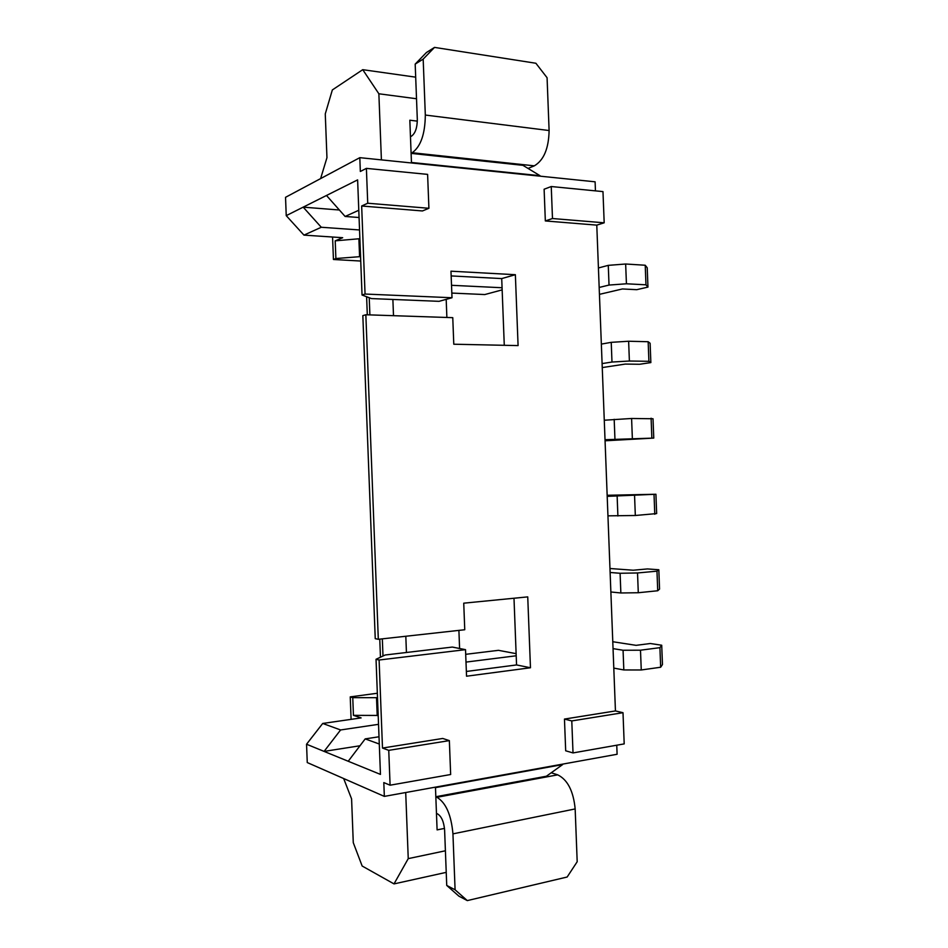 <?xml version="1.0" encoding="UTF-8"?>
<svg xmlns="http://www.w3.org/2000/svg" width="948" height="948" viewBox="0 0 948 948"><rect width="100%" height="100%" fill="white"/><g stroke="black" fill="none" stroke-linecap="round" stroke-linejoin="round"><path stroke-width="1.42" d="M605.061 440.796L653.765 438.083L653.018 418.755L631.593 418.483L604.267 420.225M624.199 743.896L573.019 752.925L571.786 720.93L623.002 712.695L624.199 743.896M390.09 785.205L450.656 774.516L449.352 740.613L388.751 750.354L390.09 785.205L383.81 782.586L384.343 796.391L307.259 762.559L306.548 744.227L324.086 751.397L340.593 729.96L378.536 724.331M428.911 208.287L422.453 210.954L361.662 206L367.729 203.228L428.911 208.287L427.607 174.385L366.39 168.377L360.335 171.481L359.813 157.664L285.538 197.314L286.237 215.646L303.952 235.116L342.678 237.699L335.213 240.839L335.888 258.531L360.56 256.612M367.729 203.228L366.39 168.377M551.25 186.531L602.975 191.603L604.184 222.804L552.483 218.526L545.337 220.943L544.116 189.221L551.25 186.531L552.483 218.526M573.019 752.925L565.683 750.792L564.463 719.07L571.786 720.93M502.073 287.742L451.521 285.301M502.156 289.875L484.795 294.555L451.817 293.074M410.46 136.69L411.539 136.121C415.307 133.336 417.227 127.767 417.31 119.412L415.188 64.097L423.175 59.108L425.32 115.052C425.095 134.083 420.711 146.644 412.179 152.735L411.1 153.28M609.967 568.504L633.205 570.222L647.448 568.93L658.824 569.748L659.559 589.075L657.722 590.758L638.288 592.737L620.857 592.974L610.868 591.979M620.857 592.974L620.099 573.267L610.121 572.485M377.34 693.249L350.239 696.887L352.763 697.657L377.505 697.681M599.432 294.354L622.398 288.962L636.724 289.685L647.958 287.09L645.967 284.815L626.427 283.784L625.656 264.006L608.272 265.357L598.413 267.964M607.147 495.283L655.921 494.252L607.194 496.361M411.1 153.375L522.941 165.331L540.016 175.7L411.456 162.475L409.832 120.218L417.321 121.131M655.921 494.252L656.656 513.579L635.326 515.499L607.941 515.842M626.427 283.784L609.031 285.064L608.272 265.357M609.031 285.064L599.172 287.457M423.175 59.108L434.528 47.4L535.893 63.255L547.079 77.724L549.105 130.528C548.738 148.469 543.808 160.236 534.328 165.841L528.024 168.424M602.241 367.575L625.277 364.079L639.592 364.269L650.861 362.586L650.115 343.259L648.159 341.718L628.631 341.244L611.235 342.335L601.34 344.1M551.25 772.762L557.72 774.848C567.603 779.718 573.422 791.07 575.163 808.928L577.19 861.732L567.153 877.019L467.305 900.6L458.868 896.133L446.733 885.432L444.612 830.116C443.889 821.798 441.543 816.394 437.573 813.905L436.459 813.42M320.614 178.579L326.953 157.7L325.271 113.914L332.345 89.942L362.74 69.678L378.868 93.781L416.516 98.746M378.868 93.781L381.404 159.88M365.845 314.76L378.311 639.296L375.242 638.668L362.835 315.625L365.845 314.76L452.765 317.663L453.784 344.219L518.082 345.593L515.368 274.707L501.717 278.582L451.165 275.927M504.277 345.297L501.717 278.582M613.036 648.622L623.061 650.245L640.493 650.198L659.915 647.662L661.716 645.233L650.316 643.514L636.084 645.339L612.775 641.725M661.716 645.233L662.462 664.56L660.661 667.238L659.915 647.662M653.765 438.083L605.014 439.718M651.845 437.786L651.098 418.21M632.352 438.26L631.593 418.483M359.979 745.768L324.086 751.397L348.224 761.256L365.193 738.895L379.295 744.026M379.01 736.774L365.193 738.895M348.224 761.256L380.456 774.409L376.036 659.287L379.105 660.009L382.494 748.055L442.716 738.456L449.352 740.613M640.493 650.198L641.263 669.975L660.661 667.238M623.061 650.245L623.82 669.952L641.263 669.975M614.944 439.019L614.185 419.312M657.722 590.758L656.976 571.17L637.53 572.959L620.099 573.267M638.288 592.737L637.53 572.959M359.576 256.553L358.889 238.778L335.213 240.839M515.368 274.707L450.975 271.187L452.006 297.743L439.054 301.334L371.498 298.584L362.041 295.006L357.621 179.883L303.182 207.15L339.396 210.006M286.237 215.646L303.182 207.15L321.289 227.259L303.952 235.116M359.541 229.961L321.289 227.259M382.494 748.055L388.751 750.354M369.234 297.731L369.886 314.89M382.328 638.857L382.992 656.016M392.875 299.45L393.503 315.684M405.815 636.25L406.431 652.485M658.824 569.748L656.976 571.17M359.813 157.664L595.107 181.815L595.451 190.868M650.861 362.586L648.906 361.306L648.159 341.718M648.906 361.306L629.389 361.022L628.631 341.244M435.819 796.83L436.933 797.292C445.916 802.707 451.248 814.901 452.943 833.861L455.087 889.805L467.305 900.6M455.087 889.805L446.733 885.432M616.757 745.211L617.101 754.264L384.343 796.391M613.794 668.103L623.82 669.952M378.311 639.296L464.757 629.733L463.738 603.177L527.74 596.885L530.465 667.759L516.553 664.939L513.994 598.235M446.188 299.355L446.875 317.462M458.903 630.384L459.59 648.491M516.127 653.658L498.458 650.328L465.705 654.321M405.708 792.528L408.244 858.627L445.406 850.783M408.244 858.627L394.013 883.903L446.235 872.361M435.819 796.735L546.415 776.222L562.638 764.586L435.476 787.634L437.099 829.891L444.494 828.398M654.784 514.266L654.037 494.69M394.013 883.903L362.16 866.022L353.272 842.665L351.589 798.88L343.662 778.545M376.036 659.287L385.184 654.997L452.338 647.069L465.515 649.653L466.546 676.208L530.465 667.759M466.357 671.468L516.553 664.939M362.041 295.006L365.051 294.046L452.006 297.743M351.104 719.354L350.239 696.887M366.615 296.736L367.303 314.807M379.769 639.142L380.456 657.213M332.57 237.024L333.435 259.491L360.738 261.044M635.326 515.499L634.567 495.721M617.895 515.996L617.148 496.29M516.21 655.779L466.001 662.095M306.548 744.227L322.711 723.454L361.129 717.909L353.438 715.349L352.763 697.657M647.958 287.09L647.223 267.763L645.221 265.239L625.656 264.006M415.188 64.097L426.458 52.495L434.528 47.4M362.74 69.678L415.686 77.167M333.435 259.491L335.888 258.531M629.389 361.022L611.981 362.041L611.235 342.335M611.981 362.041L602.087 363.594M358.782 210.266L345.119 216.464L359.067 217.519M326.491 195.478L345.119 216.464M645.967 284.815L645.221 265.239M379.105 660.009L465.515 649.653M564.463 719.07L615.442 710.941L623.002 712.695M545.337 220.943L596.778 225.126L615.442 710.941M361.662 206L365.051 294.046M358.889 238.778L359.885 238.849M353.438 715.349L378.193 715.444M322.711 723.454L340.593 729.96M596.778 225.126L604.184 222.804M377.209 715.586L376.522 697.811M534.328 165.841L412.179 152.735M557.72 774.848L436.933 797.292M575.163 808.928L452.943 833.861M549.105 130.528L425.32 115.052"/></g></svg>
